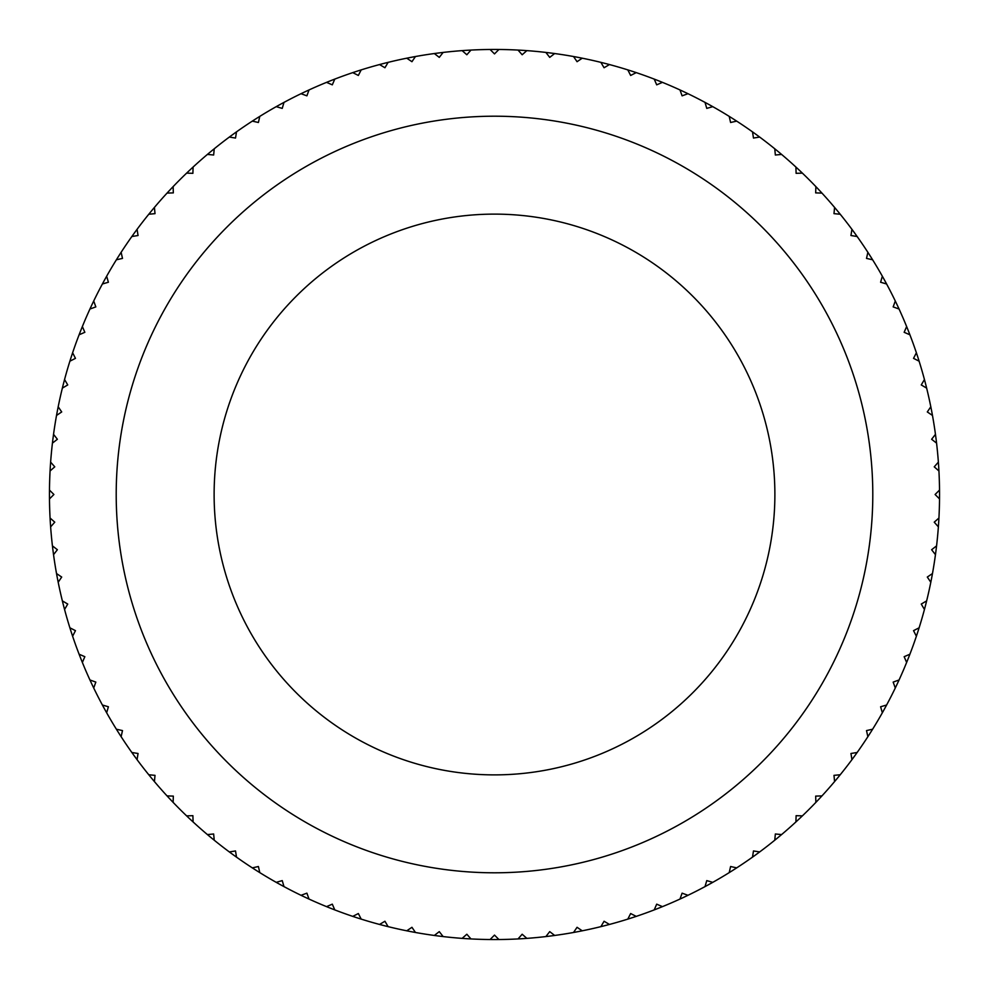 <?xml version="1.0" encoding="UTF-8"?>
<svg xmlns="http://www.w3.org/2000/svg" width="989" height="989" viewBox="0 0 989 989"><rect width="100%" height="100%" fill="white"/><g stroke="black" fill="none" stroke-linecap="round" stroke-linejoin="round"><path stroke-width="1.48" d="M49.475 498.926A445.05 445.05 0 0 1 49.475 490.074L53.901 494.5L49.475 498.926A445.05 445.05 0 0 0 50.068 518.026L54.766 522.167L50.624 526.865A445.05 445.05 0 0 0 52.429 545.879L57.374 549.723L53.542 554.668A445.05 445.05 0 0 0 56.521 573.546L61.701 577.057L58.19 582.237A445.05 445.05 0 0 0 62.356 600.879L67.746 604.069L64.557 609.459A445.05 445.05 0 0 0 69.885 627.805L75.461 630.648L72.617 636.236A445.05 445.05 0 0 0 79.095 654.211L84.844 656.696L82.359 662.445A445.05 445.05 0 0 0 89.937 679.975L95.834 682.101L93.708 687.985A445.05 445.05 0 0 0 102.386 705.009L108.394 706.764L106.651 712.772A445.05 445.05 0 0 0 116.381 729.214L122.488 730.587L121.128 736.694A445.05 445.05 0 0 0 131.858 752.493L138.052 753.482L137.063 759.663A445.05 445.05 0 0 0 148.783 774.758L155.013 775.351L154.42 781.582A445.05 445.05 0 0 0 167.054 795.91L173.322 796.108L173.124 802.376A445.05 445.05 0 0 0 186.624 815.876L192.892 815.678L193.09 821.946A445.05 445.05 0 0 0 207.418 834.58L213.649 833.987L214.242 840.217A445.05 445.05 0 0 0 229.337 851.937L235.518 850.948L236.507 857.142A445.05 445.05 0 0 0 252.306 867.872L258.413 866.512L259.786 872.619A445.05 445.05 0 0 0 276.228 882.349L282.236 880.606L283.991 886.614A445.05 445.05 0 0 0 301.015 895.292L306.899 893.166L309.025 899.063A445.05 445.05 0 0 0 326.555 906.641L332.304 904.156L334.789 909.905A445.05 445.05 0 0 0 352.764 916.383L358.352 913.539L361.195 919.115A445.05 445.05 0 0 0 379.541 924.443L384.931 921.254L388.121 926.644A445.05 445.05 0 0 0 406.763 930.81L411.943 927.299L415.454 932.479A445.05 445.05 0 0 0 434.332 935.458L439.277 931.626L443.121 936.571A445.05 445.05 0 0 0 462.135 938.376L466.833 934.234L470.974 938.932A445.05 445.05 0 0 0 490.074 939.525L494.5 935.1L498.926 939.525A445.05 445.05 0 0 0 518.026 938.932L522.167 934.234L526.865 938.376A445.05 445.05 0 0 0 545.879 936.571L549.723 931.626L554.668 935.458A445.05 445.05 0 0 0 573.546 932.479L577.057 927.299L582.237 930.81A445.05 445.05 0 0 0 600.879 926.644L604.069 921.254L609.459 924.443A445.05 445.05 0 0 0 627.805 919.115L630.648 913.539L636.236 916.383A445.05 445.05 0 0 0 654.211 909.905L656.696 904.156L662.445 906.641A445.05 445.05 0 0 0 679.975 899.063L682.101 893.166L687.985 895.292A445.05 445.05 0 0 0 705.009 886.614L706.764 880.606L712.772 882.349A445.05 445.05 0 0 0 729.214 872.619L730.587 866.512L736.694 867.872A445.05 445.05 0 0 0 752.493 857.142L753.482 850.948L759.663 851.937A445.05 445.05 0 0 0 774.758 840.217L775.351 833.987L781.582 834.58A445.05 445.05 0 0 0 795.91 821.946L796.108 815.678L802.376 815.876A445.05 445.05 0 0 0 815.876 802.376L815.678 796.108L821.946 795.91A445.05 445.05 0 0 0 834.58 781.582L833.987 775.351L840.217 774.758A445.05 445.05 0 0 0 851.937 759.663L850.948 753.482L857.142 752.493A445.05 445.05 0 0 0 867.872 736.694L866.512 730.587L872.619 729.214A445.05 445.05 0 0 0 882.349 712.772L880.606 706.764L886.614 705.009A445.05 445.05 0 0 0 895.292 687.985L893.166 682.101L899.063 679.975A445.05 445.05 0 0 0 906.641 662.445L904.156 656.696L909.905 654.211A445.05 445.05 0 0 0 916.383 636.236L913.539 630.648L919.115 627.805A445.05 445.05 0 0 0 924.443 609.459L921.254 604.069L926.644 600.879A445.05 445.05 0 0 0 930.81 582.237L927.299 577.057L932.479 573.546A445.05 445.05 0 0 0 935.458 554.668L931.626 549.723L936.571 545.879A445.05 445.05 0 0 0 938.376 526.865L934.234 522.167L938.932 518.026A445.05 445.05 0 0 1 938.376 526.865M50.068 470.974A445.05 445.05 0 0 1 50.624 462.135L54.766 466.833L50.068 470.974A445.05 445.05 0 0 0 49.475 490.074M52.429 443.121A445.05 445.05 0 0 1 53.542 434.332L57.374 439.277L52.429 443.121A445.05 445.05 0 0 0 50.624 462.135M56.521 415.454A445.05 445.05 0 0 1 58.19 406.763L61.701 411.943L56.521 415.454A445.05 445.05 0 0 0 53.542 434.332M62.356 388.121A445.05 445.05 0 0 1 64.557 379.541L67.746 384.931L62.356 388.121A445.05 445.05 0 0 0 58.19 406.763M69.885 361.195A445.05 445.05 0 0 1 72.617 352.764L75.461 358.352L69.885 361.195A445.05 445.05 0 0 0 64.557 379.541M79.095 334.789A445.05 445.05 0 0 1 82.359 326.555L84.844 332.304L79.095 334.789A445.05 445.05 0 0 0 72.617 352.764M89.937 309.025A445.05 445.05 0 0 1 93.708 301.015L95.834 306.899L89.937 309.025A445.05 445.05 0 0 0 82.359 326.555M102.386 283.991A445.05 445.05 0 0 1 106.651 276.228L108.394 282.236L102.386 283.991A445.05 445.05 0 0 0 93.708 301.015M116.381 259.786A445.05 445.05 0 0 1 121.128 252.306L122.488 258.413L116.381 259.786A445.05 445.05 0 0 0 106.651 276.228M131.858 236.507A445.05 445.05 0 0 1 137.063 229.337L138.052 235.518L131.858 236.507A445.05 445.05 0 0 0 121.128 252.306M148.783 214.242A445.05 445.05 0 0 1 154.42 207.418L155.013 213.649L148.783 214.242A445.05 445.05 0 0 0 137.063 229.337M167.054 193.09A445.05 445.05 0 0 1 173.124 186.624L173.322 192.892L167.054 193.09A445.05 445.05 0 0 0 154.42 207.418M186.624 173.124A445.05 445.05 0 0 1 193.09 167.054L192.892 173.322L186.624 173.124A445.05 445.05 0 0 0 173.124 186.624M207.418 154.42A445.05 445.05 0 0 1 214.242 148.783L213.649 155.013L207.418 154.42A445.05 445.05 0 0 0 193.09 167.054M229.337 137.063A445.05 445.05 0 0 1 236.507 131.858L235.518 138.052L229.337 137.063A445.05 445.05 0 0 0 214.242 148.783M252.306 121.128A445.05 445.05 0 0 1 259.786 116.381L258.413 122.488L252.306 121.128A445.05 445.05 0 0 0 236.507 131.858M276.228 106.651A445.05 445.05 0 0 1 283.991 102.386L282.236 108.394L276.228 106.651A445.05 445.05 0 0 0 259.786 116.381M301.015 93.708A445.05 445.05 0 0 1 309.025 89.937L306.899 95.834L301.015 93.708A445.05 445.05 0 0 0 283.991 102.386M326.555 82.359A445.05 445.05 0 0 1 334.789 79.095L332.304 84.844L326.555 82.359A445.05 445.05 0 0 0 309.025 89.937M352.764 72.617A445.05 445.05 0 0 1 361.195 69.885L358.352 75.461L352.764 72.617A445.05 445.05 0 0 0 334.789 79.095M379.541 64.557A445.05 445.05 0 0 1 388.121 62.356L384.931 67.746L379.541 64.557A445.05 445.05 0 0 0 361.195 69.885M406.763 58.19A445.05 445.05 0 0 1 415.454 56.521L411.943 61.701L406.763 58.19A445.05 445.05 0 0 0 388.121 62.356M434.332 53.542A445.05 445.05 0 0 1 443.121 52.429L439.277 57.374L434.332 53.542A445.05 445.05 0 0 0 415.454 56.521M462.135 50.624A445.05 445.05 0 0 1 470.974 50.068L466.833 54.766L462.135 50.624A445.05 445.05 0 0 0 443.121 52.429M490.074 49.475A445.05 445.05 0 0 1 498.926 49.475L494.5 53.901L490.074 49.475A445.05 445.05 0 0 0 470.974 50.068M518.026 50.068A445.05 445.05 0 0 1 526.865 50.624L522.167 54.766L518.026 50.068A445.05 445.05 0 0 0 498.926 49.475M545.879 52.429A445.05 445.05 0 0 1 554.668 53.542L549.723 57.374L545.879 52.429A445.05 445.05 0 0 0 526.865 50.624M573.546 56.521A445.05 445.05 0 0 1 582.237 58.19L577.057 61.701L573.546 56.521A445.05 445.05 0 0 0 554.668 53.542M600.879 62.356A445.05 445.05 0 0 1 609.459 64.557L604.069 67.746L600.879 62.356A445.05 445.05 0 0 0 582.237 58.19M627.805 69.885A445.05 445.05 0 0 1 636.236 72.617L630.648 75.461L627.805 69.885A445.05 445.05 0 0 0 609.459 64.557M654.211 79.095A445.05 445.05 0 0 1 662.445 82.359L656.696 84.844L654.211 79.095A445.05 445.05 0 0 0 636.236 72.617M679.975 89.937A445.05 445.05 0 0 1 687.985 93.708L682.101 95.834L679.975 89.937A445.05 445.05 0 0 0 662.445 82.359M705.009 102.386A445.05 445.05 0 0 1 712.772 106.651L706.764 108.394L705.009 102.386A445.05 445.05 0 0 0 687.985 93.708M729.214 116.381A445.05 445.05 0 0 1 736.694 121.128L730.587 122.488L729.214 116.381A445.05 445.05 0 0 0 712.772 106.651M752.493 131.858A445.05 445.05 0 0 1 759.663 137.063L753.482 138.052L752.493 131.858A445.05 445.05 0 0 0 736.694 121.128M774.758 148.783A445.05 445.05 0 0 1 781.582 154.42L775.351 155.013L774.758 148.783A445.05 445.05 0 0 0 759.663 137.063M795.91 167.054A445.05 445.05 0 0 1 802.376 173.124L796.108 173.322L795.91 167.054A445.05 445.05 0 0 0 781.582 154.42M815.876 186.624A445.05 445.05 0 0 1 821.946 193.09L815.678 192.892L815.876 186.624A445.05 445.05 0 0 0 802.376 173.124M834.58 207.418A445.05 445.05 0 0 1 840.217 214.242L833.987 213.649L834.58 207.418A445.05 445.05 0 0 0 821.946 193.09M851.937 229.337A445.05 445.05 0 0 1 857.142 236.507L850.948 235.518L851.937 229.337A445.05 445.05 0 0 0 840.217 214.242M867.872 252.306A445.05 445.05 0 0 1 872.619 259.786L866.512 258.413L867.872 252.306A445.05 445.05 0 0 0 857.142 236.507M882.349 276.228A445.05 445.05 0 0 1 886.614 283.991L880.606 282.236L882.349 276.228A445.05 445.05 0 0 0 872.619 259.786M895.292 301.015A445.05 445.05 0 0 1 899.063 309.025L893.166 306.899L895.292 301.015A445.05 445.05 0 0 0 886.614 283.991M906.641 326.555A445.05 445.05 0 0 1 909.905 334.789L904.156 332.304L906.641 326.555A445.05 445.05 0 0 0 899.063 309.025M916.383 352.764A445.05 445.05 0 0 1 919.115 361.195L913.539 358.352L916.383 352.764A445.05 445.05 0 0 0 909.905 334.789M924.443 379.541A445.05 445.05 0 0 1 926.644 388.121L921.254 384.931L924.443 379.541A445.05 445.05 0 0 0 919.115 361.195M930.81 406.763A445.05 445.05 0 0 1 932.479 415.454L927.299 411.943L930.81 406.763A445.05 445.05 0 0 0 926.644 388.121M935.458 434.332A445.05 445.05 0 0 1 936.571 443.121L931.626 439.277L935.458 434.332A445.05 445.05 0 0 0 932.479 415.454M938.376 462.135A445.05 445.05 0 0 1 938.932 470.974L934.234 466.833L938.376 462.135A445.05 445.05 0 0 0 936.571 443.121M938.932 518.026A445.05 445.05 0 0 0 939.525 498.926L935.1 494.5L939.525 490.074A445.05 445.05 0 0 0 938.932 470.974M939.525 490.074A445.05 445.05 0 0 1 939.525 498.926M116.208 494.5A378.293 378.293 0 0 1 494.5 116.208A378.293 378.293 0 0 1 872.793 494.5A378.293 378.293 0 0 1 494.5 872.793A378.293 378.293 0 0 1 116.208 494.5A378.293 378.293 0 0 0 494.5 872.793A378.293 378.293 0 0 0 872.793 494.5A378.293 378.293 0 0 0 494.5 116.208A378.293 378.293 0 0 0 116.208 494.5M936.571 545.879A445.05 445.05 0 0 1 935.458 554.668M932.479 573.546A445.05 445.05 0 0 1 930.81 582.237M926.644 600.879A445.05 445.05 0 0 1 924.443 609.459M919.115 627.805A445.05 445.05 0 0 1 916.383 636.236M909.905 654.211A445.05 445.05 0 0 1 906.641 662.445M899.063 679.975A445.05 445.05 0 0 1 895.292 687.985M886.614 705.009A445.05 445.05 0 0 1 882.349 712.772M872.619 729.214A445.05 445.05 0 0 1 867.872 736.694M857.142 752.493A445.05 445.05 0 0 1 851.937 759.663M840.217 774.758A445.05 445.05 0 0 1 834.58 781.582M821.946 795.91A445.05 445.05 0 0 1 815.876 802.376M802.376 815.876A445.05 445.05 0 0 1 795.91 821.946M781.582 834.58A445.05 445.05 0 0 1 774.758 840.217M759.663 851.937A445.05 445.05 0 0 1 752.493 857.142M736.694 867.872A445.05 445.05 0 0 1 729.214 872.619M712.772 882.349A445.05 445.05 0 0 1 705.009 886.614M687.985 895.292A445.05 445.05 0 0 1 679.975 899.063M662.445 906.641A445.05 445.05 0 0 1 654.211 909.905M636.236 916.383A445.05 445.05 0 0 1 627.805 919.115M609.459 924.443A445.05 445.05 0 0 1 600.879 926.644M582.237 930.81A445.05 445.05 0 0 1 573.546 932.479M554.668 935.458A445.05 445.05 0 0 1 545.879 936.571M526.865 938.376A445.05 445.05 0 0 1 518.026 938.932M498.926 939.525A445.05 445.05 0 0 1 490.074 939.525M470.974 938.932A445.05 445.05 0 0 1 462.135 938.376M443.121 936.571A445.05 445.05 0 0 1 434.332 935.458M415.454 932.479A445.05 445.05 0 0 1 406.763 930.81M388.121 926.644A445.05 445.05 0 0 1 379.541 924.443M361.195 919.115A445.05 445.05 0 0 1 352.764 916.383M334.789 909.905A445.05 445.05 0 0 1 326.555 906.641M309.025 899.063A445.05 445.05 0 0 1 301.015 895.292M283.991 886.614A445.05 445.05 0 0 1 276.228 882.349M259.786 872.619A445.05 445.05 0 0 1 252.306 867.872M236.507 857.142A445.05 445.05 0 0 1 229.337 851.937M214.242 840.217A445.05 445.05 0 0 1 207.418 834.58M193.09 821.946A445.05 445.05 0 0 1 186.624 815.876M173.124 802.376A445.05 445.05 0 0 1 167.054 795.91M154.42 781.582A445.05 445.05 0 0 1 148.783 774.758M137.063 759.663A445.05 445.05 0 0 1 131.858 752.493M121.128 736.694A445.05 445.05 0 0 1 116.381 729.214M106.651 712.772A445.05 445.05 0 0 1 102.386 705.009M93.708 687.985A445.05 445.05 0 0 1 89.937 679.975M82.359 662.445A445.05 445.05 0 0 1 79.095 654.211M72.617 636.236A445.05 445.05 0 0 1 69.885 627.805M64.557 609.459A445.05 445.05 0 0 1 62.356 600.879M58.19 582.237A445.05 445.05 0 0 1 56.521 573.546M53.542 554.668A445.05 445.05 0 0 1 52.429 545.879M50.624 526.865A445.05 445.05 0 0 1 50.068 518.026M494.5 214.119A280.382 280.382 0 0 1 774.881 494.5A280.382 280.382 0 0 1 494.5 774.881A280.382 280.382 0 0 1 214.119 494.5A280.382 280.382 0 0 1 494.5 214.119"/></g></svg>
